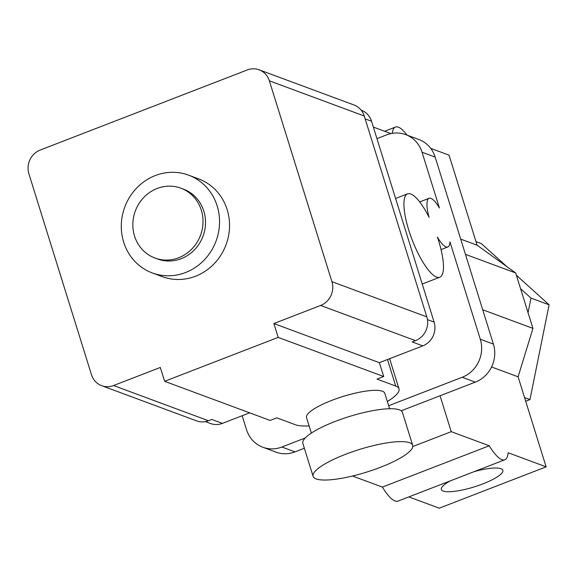 <?xml version="1.0" encoding="UTF-8"?>
<svg xmlns="http://www.w3.org/2000/svg" width="578" height="578" viewBox="0 0 578 578"><rect width="100%" height="100%" fill="white"/><g stroke="black" fill="none" stroke-linecap="round" stroke-linejoin="round"><path stroke-width="0.87" d="M450.298 480.867A32.224 7.333 162.7 0 0 441.332 489.465A32.224 7.333 162.7 0 0 443.21 491.054A32.224 7.333 162.7 0 0 478.656 485.441A32.224 7.333 162.7 0 0 502.86 470.297A32.224 7.333 162.7 0 0 500.989 468.707A32.224 7.333 162.7 0 0 474.242 471.605M409.658 442.748A52.15 11.871 162.7 0 0 352.284 451.83A52.15 11.871 162.7 0 0 313.11 476.344A52.15 11.871 162.7 0 0 316.144 478.916A52.15 11.871 162.7 0 0 373.518 469.835A52.15 11.871 162.7 0 0 412.692 445.327A52.15 11.871 162.7 0 0 409.658 442.748M412.692 445.327L402.447 412.425A52.15 11.871 162.7 0 0 399.412 409.845A52.15 11.871 162.7 0 0 342.039 418.927A52.15 11.871 162.7 0 0 302.858 443.442L313.11 476.344M389.594 408.733L384.767 393.235A40.973 9.327 162.7 0 0 382.376 391.212A40.973 9.327 162.7 0 0 337.299 398.35A40.973 9.327 162.7 0 0 306.521 417.605L311.347 433.103M430.697 148.358L449.055 155.164L477.103 245.209L515.684 272.975L532.945 328.383L518.09 376.813L546.138 466.858L508.113 452.755A40.973 11.293 -111.1 0 1 504.84 459.77A40.973 11.293 -111.1 0 1 501.928 459.647A40.973 11.293 -111.1 0 1 489.263 445.768L382.39 487.095L352.508 476.019M504.84 459.77L397.967 501.104A40.973 11.293 -111.1 0 1 395.056 500.981A40.973 11.293 -111.1 0 1 382.39 487.095M201.325 210.204A37.252 34.788 -69.7 0 0 180.878 188.19A37.252 34.788 -69.7 0 0 143.936 197.293A37.252 34.788 -69.7 0 0 134.529 236.034A37.252 34.788 -69.7 0 0 154.976 258.048A37.252 34.788 -69.7 0 0 191.918 248.945A37.252 34.788 -69.7 0 0 201.325 210.204M154.976 258.048L157.469 258.973A37.252 34.788 -69.7 0 0 194.41 249.869A37.252 34.788 -69.7 0 0 203.817 211.129A37.252 34.788 -69.7 0 0 183.378 189.122L180.878 188.19M217.176 205.963A52.15 48.704 -69.7 0 0 188.558 175.148A52.15 48.704 -69.7 0 0 136.834 187.886A52.15 48.704 -69.7 0 0 123.663 242.131A52.15 48.704 -69.7 0 0 152.289 272.946A52.15 48.704 -69.7 0 0 204.012 260.201A52.15 48.704 -69.7 0 0 217.176 205.963M152.289 272.946L162.281 276.645A52.15 48.704 -69.7 0 0 213.997 263.908A52.15 48.704 -69.7 0 0 227.168 209.669A52.15 48.704 -69.7 0 0 198.543 178.855L188.558 175.148M480.296 339.228L493.402 344.091A29.803 27.831 110.3 0 1 475.318 382.13L462.205 377.268A29.803 27.831 -69.7 0 0 480.296 339.228L449.98 241.915A26.075 7.189 -111.1 0 1 447.863 246.951A26.075 7.189 -111.1 0 1 446.006 246.871A26.075 7.189 -111.1 0 1 437.365 237.052A44.701 12.319 -111.1 0 1 439.822 277.23A44.701 12.319 -111.1 0 1 436.643 277.093A44.701 12.319 -111.1 0 1 410.366 234.979A44.701 12.319 -111.1 0 1 407.577 193.847A44.701 12.319 -111.1 0 1 410.756 193.977A44.701 12.319 -111.1 0 1 429.107 217.342A26.075 7.189 -111.1 0 1 429.049 198.312A26.075 7.189 -111.1 0 1 439.417 207.979L422.048 152.216A29.803 27.831 -69.7 0 0 405.691 134.609A29.803 27.831 -69.7 0 0 386.696 134.847L376.95 138.619M164.629 381.307L278.177 337.393L273.864 323.543L320.617 305.459A18.626 17.398 -69.7 0 0 331.924 281.681L269.362 80.819A18.626 17.398 -69.7 0 0 259.139 69.815A18.626 17.398 -69.7 0 0 247.268 69.96L40.207 150.042A18.626 17.398 -69.7 0 0 28.9 173.819L91.461 374.681A18.626 17.398 -69.7 0 0 101.685 385.685A18.626 17.398 -69.7 0 0 113.555 385.54L160.308 367.456L164.629 381.307L270.136 420.437L276.819 417.851L295.546 424.794A55.878 12.723 162.7 0 0 309.093 425.863M387.339 401.493A55.878 12.723 162.7 0 0 398.993 388.806A55.878 12.723 162.7 0 0 395.735 386.046L377.008 379.103L383.691 376.516L278.177 337.393M390.88 133.59L373.359 127.095M546.138 466.858L439.266 508.185L408.834 496.907M489.263 445.768L451.237 431.665L412.793 446.534M475.318 382.13L401.211 410.792M304.36 448.253L294.968 451.88A29.803 27.831 110.3 0 1 275.981 452.119L262.867 447.256A29.803 27.831 -69.7 0 0 281.862 447.018L294.968 451.88M405.691 134.609L418.804 139.471A29.803 27.831 110.3 0 1 435.155 157.079L422.048 152.216M493.402 344.091L435.155 157.079M242.175 415.726L246.51 429.649A29.803 27.831 -69.7 0 0 262.867 447.256M305.249 437.972L281.862 447.018M462.205 377.268L388.654 405.72M249.645 412.837L222.407 423.371A18.626 17.398 110.3 0 1 210.536 423.522L205.371 421.608M361.178 110.181L361.308 110.232A18.626 17.398 110.3 0 1 371.531 121.236L434.092 322.098A18.626 17.398 110.3 0 1 422.793 345.875L379.37 362.666L383.691 376.516M101.685 385.685L196.585 420.878A18.626 17.398 -69.7 0 0 208.448 420.726L211.794 419.44L222.407 423.371M422.793 345.875L412.179 341.938L415.517 340.644A18.626 17.398 -69.7 0 0 426.824 316.874L364.256 116.005A18.626 17.398 -69.7 0 0 354.032 105.001L259.139 69.815M273.864 323.543L379.37 362.666M440.06 395.771L451.237 431.665M515.684 272.975L465.456 254.349M477.103 245.209L460.717 239.133M532.945 328.383L482.709 309.757M518.09 376.813L491.553 366.972M392.252 133.33A40.973 11.293 -111.1 0 1 395.46 127.059A40.973 11.293 -111.1 0 1 407.035 135.108M520.576 288.682L530.994 298.096L528.054 312.676M516.392 275.251L549.1 304.808L529.968 399.579L524.557 397.57M549.1 304.808L530.994 298.096M529.968 399.579L525.698 401.233M506.798 266.574L481.395 243.62L475.983 241.611M395.735 386.046L387.477 359.53M331.924 281.681L426.824 316.874M320.617 305.459L415.517 340.644M269.362 80.819L364.256 116.005M113.555 385.54L208.448 420.726M371.531 121.236L365.151 118.866M434.092 322.098L427.453 319.634M407.577 193.847L395.59 198.478M439.822 277.23L422.236 284.029M447.863 246.951L441.043 249.588M429.049 198.312L419.679 201.932M398.993 388.806L389.615 358.707M395.46 127.059L384.594 131.264"/></g></svg>
